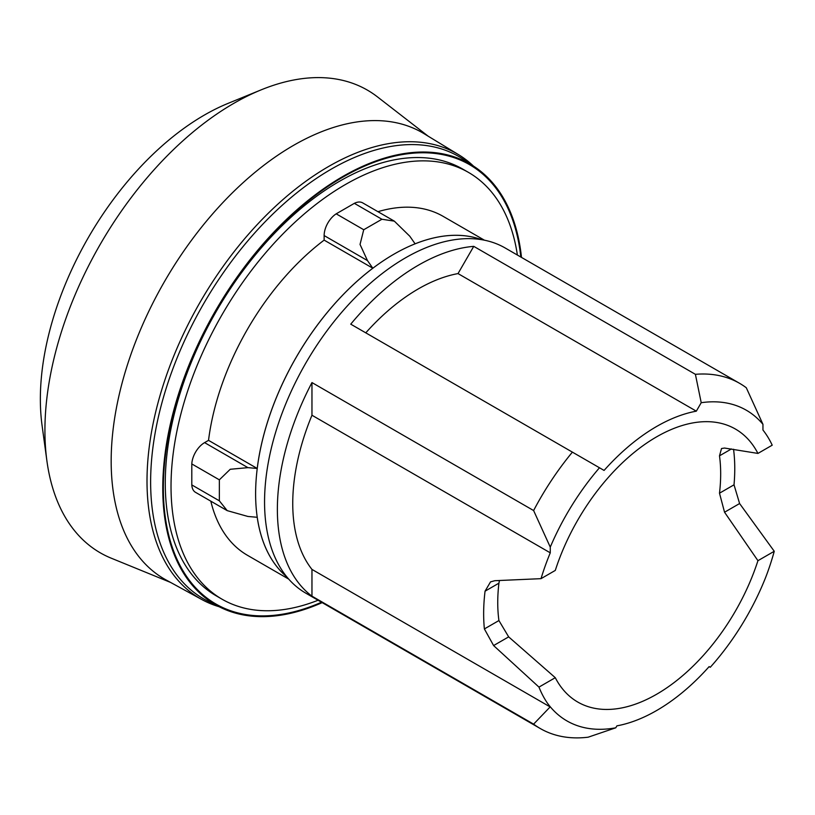 <?xml version="1.0" encoding="UTF-8"?>
<svg xmlns="http://www.w3.org/2000/svg" width="815" height="815" viewBox="0 0 815 815"><rect width="100%" height="100%" fill="white"/><g stroke="black" fill="none" stroke-linecap="round" stroke-linejoin="round"><path stroke-width="1.22" d="M473.464 166.066A256.837 148.289 120 0 0 458.713 154.758L423.994 133.65A257.754 148.819 120 0 0 293.441 145.427A257.754 148.819 120 0 0 124.593 374.095A257.754 148.819 120 0 0 166.26 580.066L201.896 599.575A256.837 148.289 120 0 0 219.072 606.706M458.713 154.758A256.837 148.289 120 0 0 328.618 166.484A256.837 148.289 120 0 0 160.382 394.348A256.837 148.289 120 0 0 201.896 599.575M428.17 136.187L377.467 96.893A267.137 154.229 120 0 0 261.106 89.874A267.137 154.229 120 0 0 233.813 103.342A267.137 154.229 120 0 0 46.903 460.882A267.137 154.229 120 0 0 111.156 558.153L170.539 582.409M261.106 89.874L228.037 103.393A231.918 133.894 120 0 0 204.341 115.088A231.918 133.894 120 0 0 42.074 425.491L46.903 460.882M517.382 255.034A246.415 142.268 120 0 0 468.482 172.403L462.716 169.082A246.415 142.268 120 0 0 339.509 181.287A246.415 142.268 120 0 0 178.536 398.433A246.415 142.268 120 0 0 216.301 595.887L222.067 599.219A246.415 142.268 120 0 0 318.074 600.248M468.482 172.403A246.415 142.268 120 0 0 345.275 184.608A246.415 142.268 120 0 0 184.292 401.754A246.415 142.268 120 0 0 222.067 599.219M481.482 239.651A195.671 112.969 120 0 0 393.971 254.158A195.671 112.969 120 0 0 268.97 417.616A195.671 112.969 120 0 0 286.809 576.857M409.751 236.167L415.1 243.817A195.682 112.979 -60 0 1 481.563 239.661M409.741 236.177L394.328 221.14L381.909 219.255L363.735 229.738L360.036 244.449L367.473 260.576L372.822 268.227L324.136 240.119A195.682 112.979 120 0 0 208.528 440.355L257.214 468.462A195.682 112.979 -60 0 1 372.822 268.227M521.488 257.408A254.494 146.934 120 0 0 474.585 166.81L463.501 159.424A255.339 147.423 120 0 0 331.185 169.184A255.339 147.423 120 0 0 163.122 398.504A255.339 147.423 120 0 0 208.334 601.389L220.274 607.297A254.494 146.934 120 0 0 322.18 602.621M474.585 166.81A254.494 146.934 120 0 0 342.718 176.539A254.494 146.934 120 0 0 175.215 405.096A254.494 146.934 120 0 0 220.274 607.297M520.826 257.02A253.669 146.456 120 0 0 342.718 177.212A253.669 146.456 120 0 0 163.662 475.451A253.669 146.456 120 0 0 321.518 602.234M762.952 424.33A179.382 103.566 120 0 0 701.216 402.702L696.326 411.168A173.941 100.428 120 0 0 604.078 470.428L599.483 467.769A179.382 103.566 120 0 0 550.268 547.12L550.268 552.825A177.568 102.517 120 0 0 541.017 578.66L555.28 570.429A157.631 91.015 -60 0 1 735.425 429.047A157.631 91.015 -60 0 1 757.94 453.425L772.212 445.184A177.568 102.517 120 0 0 762.952 430.035L762.952 424.33L746.295 387.757A199.308 115.068 120 0 0 739.613 383.335L505.147 247.974A199.308 115.068 120 0 0 405.493 257.846A199.308 115.068 120 0 0 275.287 433.478A199.308 115.068 120 0 0 305.839 593.188L540.304 728.549A199.308 115.068 120 0 0 588.145 737.198L615.783 727.795L616.894 725.859A173.941 100.428 120 0 0 709.142 666.609L710.283 667.271A179.382 103.566 120 0 0 765.896 576.806A177.568 102.517 120 0 0 774.25 551.276L757.94 560.689A157.631 91.015 -60 0 1 577.794 702.072A157.631 91.015 -60 0 1 555.28 677.693L508.662 636.872L498.923 620.551A157.631 91.015 -60 0 1 497.741 602.54A157.631 91.015 -60 0 1 498.923 583.173L499.452 580.586M550.268 706.788L533.611 724.138A199.308 115.068 120 0 0 540.304 728.549M533.611 724.138L311.962 596.162A199.308 115.068 -60 0 1 311.962 382.571L533.611 510.547L550.268 547.12M599.483 467.769L572.395 452.131A199.308 115.068 120 0 0 533.611 510.547M572.395 452.131L350.745 324.166A199.308 115.068 -60 0 1 418.309 265.242A199.308 115.068 -60 0 1 473.749 246.354L695.399 374.319L701.216 402.702M757.94 453.425L724.545 448.046L721.53 448.525L719.492 455.829A157.631 91.015 -60 0 1 720.674 473.841A157.631 91.015 -60 0 1 719.492 493.197L724.545 512.228L757.94 560.689M541.017 578.66L494.766 580.708L490.518 581.9L485.057 591.181A177.568 102.517 120 0 0 484.385 628.936L493.605 645.562L538.97 687.106A177.568 102.517 120 0 0 547.323 702.999A179.382 103.566 120 0 0 615.773 727.795M774.25 551.276L739.602 503.538L734.02 484.813A177.568 102.517 120 0 0 733.551 449.238M555.28 677.693L538.97 687.106M547.323 702.999L550.156 706.931L311.962 569.41A177.568 102.517 -60 0 1 311.962 415.243L311.962 382.571M739.613 383.335A199.308 115.068 120 0 0 695.399 374.319M365.772 332.846A173.941 100.428 -60 0 1 458.02 273.585L473.749 246.354M696.326 411.168L458.02 273.585M550.268 552.825L311.962 415.243M311.962 596.162L311.962 569.41M191.8 484.915L219.347 500.818L227.191 510.628L195.529 492.341A18.124 10.463 -60 0 1 191.8 484.915L191.8 463.929A18.124 10.463 -60 0 1 204.596 442.627L247.923 467.647L257.214 468.462M247.923 467.647L230.238 469.277L219.347 479.831L219.347 500.818M227.191 510.628L247.923 516.466L257.214 517.28A195.682 112.979 -60 0 0 286.86 576.918M210.82 501.174A195.682 112.979 120 0 0 247.434 555.28L288.734 579.129M191.8 463.929L219.347 479.831M204.596 442.627L208.528 440.355M484.416 240.191L443.115 216.342A195.682 112.979 120 0 0 377.956 211.686M324.136 240.119L324.136 235.566A18.124 10.463 -60 0 1 336.188 213.836L363.735 229.738M336.188 213.836L354.362 203.343L381.909 219.255M354.362 203.343A18.124 10.463 -60 0 1 362.665 202.864L394.328 221.14M731.432 448.943L719.492 455.829M498.923 583.173L485.057 591.181M739.602 503.538L724.545 512.228M734.02 484.813L719.492 493.197M508.662 636.872L493.605 645.562M498.923 620.551L484.385 628.936M324.136 235.566L367.463 260.586"/></g></svg>
